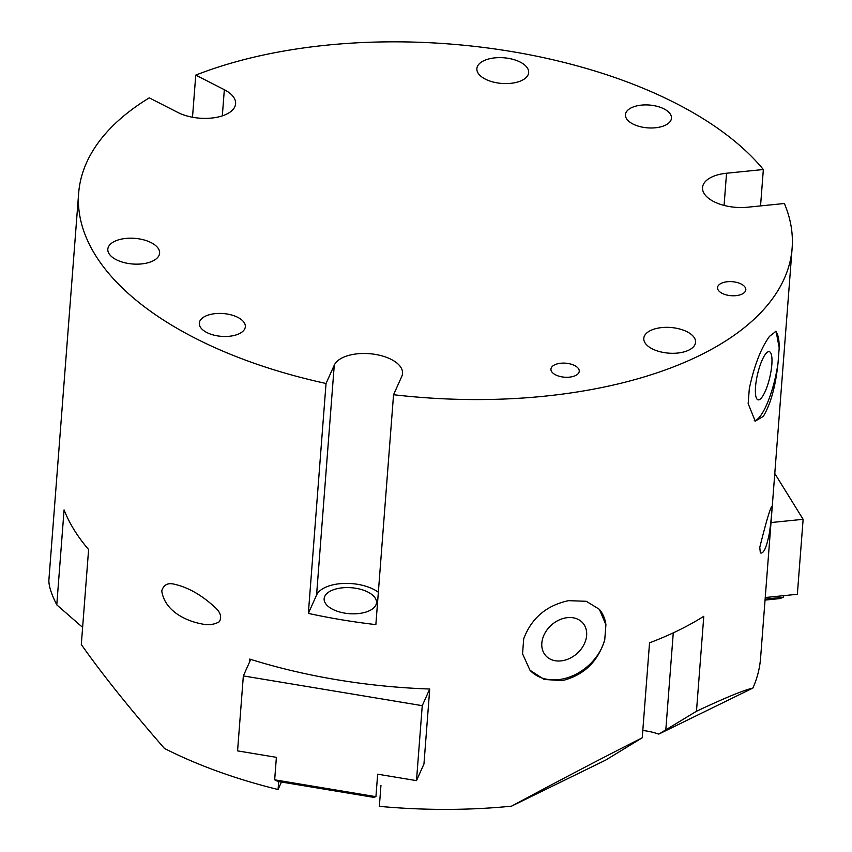 <?xml version="1.0" encoding="UTF-8"?>
<svg xmlns="http://www.w3.org/2000/svg" width="852" height="852" viewBox="0 0 852 852"><rect width="100%" height="100%" fill="white"/><g stroke="black" fill="none" stroke-linecap="round" stroke-linejoin="round"><path stroke-width="1.28" d="M205.279 316.252A23.079 11.438 -175.6 0 1 231.03 314.846A23.079 11.438 -175.6 0 1 245.333 326.721A23.079 11.438 -175.6 0 1 221.445 336.348A23.079 11.438 -175.6 0 1 199.304 323.174A23.079 11.438 -175.6 0 1 205.279 316.252M631.417 107.746A23.079 11.438 -175.6 0 1 657.169 106.34A23.079 11.438 -175.6 0 1 671.472 118.215A23.079 11.438 -175.6 0 1 647.584 127.853A23.079 11.438 -175.6 0 1 625.443 114.679A23.079 11.438 -175.6 0 1 631.417 107.746M161.731 590.905C163.659 584.728 167.929 582.512 174.532 584.28C187.941 587.305 201.221 594.803 214.395 606.784C220.38 611.906 222.042 616.901 219.358 621.747C214.161 624.686 208.239 625.4 201.594 623.888C186.364 621.012 164.787 611.395 161.731 590.905M759.771 547.378C766.299 521.136 770.4 507.387 772.082 506.131C772.349 507.803 770.208 531.68 768.323 537.995C765.916 548.858 763.254 553.843 760.346 552.937L759.771 547.378M344.751 613.12A26.252 13.014 -175.6 0 1 324.143 598.69A26.252 13.014 -175.6 0 1 351.322 587.731A26.252 13.014 -175.6 0 1 376.499 602.715A26.252 13.014 -175.6 0 1 344.751 613.12M529.997 670.247A46.168 35.763 138.7 0 0 571.628 676.232A46.168 35.763 138.7 0 0 604.75 639.735C598.061 661.567 583.929 675.199 562.352 680.62L544.119 679.449L529.976 670.226L522.553 653.803L523.703 638.808C531.446 618.179 546.388 605.463 568.508 600.66L586.261 601.288L599.361 609.318L605.91 624.74A46.168 35.763 138.7 0 0 599.382 609.35M605.91 624.74L604.75 639.735M586.634 635.432A24.719 19.149 138.7 0 0 582.8 622.961A24.719 19.149 138.7 0 0 558.411 620.32A24.719 19.149 138.7 0 0 541.829 643.1A24.719 19.149 138.7 0 0 545.653 655.571A24.719 19.149 138.7 0 0 570.041 658.223A24.719 19.149 138.7 0 0 586.634 635.432M754.19 420.781A46.168 11.79 103.1 0 0 778.046 362.856C775.618 386.201 770.709 404.04 763.317 416.362L755.223 421.165L748.162 403.624L749.313 388.64C754.126 365.838 760.847 348.425 769.473 336.391L776.097 331.247L779.197 347.861A46.168 11.79 103.1 0 0 775.171 331.236M779.197 347.861L778.046 362.856M771.827 364.635A24.719 6.315 103.1 0 0 769.271 351.663A24.719 6.315 103.1 0 0 761.092 362.611A24.719 6.315 103.1 0 0 755.532 386.861A24.719 6.315 103.1 0 0 758.088 399.822A24.719 6.315 103.1 0 0 766.267 388.874A24.719 6.315 103.1 0 0 771.827 364.635M554.62 364.848A14.186 7.029 -175.6 0 1 570.457 363.985A14.186 7.029 -175.6 0 1 579.243 371.28A14.186 7.029 -175.6 0 1 564.557 377.202A14.186 7.029 -175.6 0 1 550.946 369.108A14.186 7.029 -175.6 0 1 554.62 364.848M721.207 283.343A14.186 7.029 -175.6 0 1 737.033 282.481A14.186 7.029 -175.6 0 1 745.819 289.776A14.186 7.029 -175.6 0 1 731.133 295.697A14.186 7.029 -175.6 0 1 717.533 287.603A14.186 7.029 -175.6 0 1 721.207 283.343M393.549 394.721L375.86 624.622A357.797 177.269 -175.6 0 1 308.349 613.397L326.039 383.485L334.261 365.178A34.623 17.157 -175.6 0 1 372.367 353.985A34.623 17.157 -175.6 0 1 402.538 373.453A34.623 17.157 -175.6 0 1 401.771 376.403L393.549 394.721A357.797 177.269 4.4 0 0 792.126 248.145A357.797 177.269 4.4 0 0 784.372 203.5L747.577 207.217A34.623 17.157 -175.6 0 1 702.538 187.568A34.623 17.157 -175.6 0 1 726.543 173.233L763.349 169.516L760.548 205.907M192.509 117.235L195.758 75.114L224.332 89.705A34.623 17.157 -175.6 0 1 235.61 103.731A34.623 17.157 -175.6 0 1 214.459 117.704A34.623 17.157 -175.6 0 1 177.844 112.453L149.27 97.863A357.797 177.269 4.4 0 0 78.65 193.244A357.797 177.269 4.4 0 0 326.039 383.485M308.349 613.397L316.571 595.079A34.623 17.157 -175.6 0 1 343.292 583.46A34.623 17.157 -175.6 0 1 378.352 592.268M763.349 169.516A357.797 177.269 4.4 0 0 195.758 75.114M483.595 60.822A25.965 12.865 -175.6 0 1 512.563 59.235A25.965 12.865 -175.6 0 1 528.655 72.601A25.965 12.865 -175.6 0 1 521.935 80.397A25.965 12.865 -175.6 0 1 492.957 81.973A25.965 12.865 -175.6 0 1 476.875 68.618A25.965 12.865 -175.6 0 1 483.595 60.822M114.551 241.382A25.965 12.865 -175.6 0 1 143.519 239.806A25.965 12.865 -175.6 0 1 159.612 253.161A25.965 12.865 -175.6 0 1 152.891 260.957A25.965 12.865 -175.6 0 1 123.913 262.544A25.965 12.865 -175.6 0 1 107.821 249.178A25.965 12.865 -175.6 0 1 114.551 241.382M650.513 330.533A25.965 12.865 -175.6 0 1 679.491 328.947A25.965 12.865 -175.6 0 1 695.573 342.312A25.965 12.865 -175.6 0 1 688.853 350.108A25.965 12.865 -175.6 0 1 659.885 351.684A25.965 12.865 -175.6 0 1 643.793 338.329A25.965 12.865 -175.6 0 1 650.513 330.533M78.65 193.244L48.915 579.626C48.511 585.228 51.131 593.642 56.775 604.867L82.623 627.381M56.775 604.867L64.081 509.901A357.797 177.269 4.4 0 0 88.608 549.54L81.302 644.495C101.505 673.325 129.216 707.969 164.436 748.439A357.797 177.269 -175.6 0 0 278.072 789.516L278.689 781.561M249.434 662.323L249.689 659.075A357.797 177.269 4.4 0 0 429.727 689.023L423.955 763.988L416.49 780.634L422.251 705.669L243.342 675.913L237.57 750.878L276.389 757.332L274.663 779.825L277.89 781.433L373.538 797.334L375.934 796.673L274.663 779.825M380.95 785.491L379.342 806.354A357.797 177.269 -175.6 0 0 511.509 806.173C560.669 779.729 604.249 756.938 642.238 737.8L649.543 642.834A357.797 177.269 4.4 0 0 703.784 616.305L696.478 711.26C725.137 697.799 743.945 690.067 752.902 688.065L658.777 734.115L696.478 711.26M792.126 248.145L760.591 657.978A357.797 177.269 -175.6 0 1 752.902 688.065M642.238 737.8L605.634 760.122L511.509 806.173M658.777 734.115A40.395 20.011 4.4 0 0 642.802 730.494M281.437 782.019L278.072 789.516M765.043 600.085L779.729 598.594L783.531 597.241L765.128 599.094M783.659 595.665L783.531 597.241M765.245 597.529L797.355 594.281L803.127 519.315L771.017 522.553M774.787 473.52L803.127 519.315M375.934 796.673L377.66 774.18L416.49 780.634M429.727 689.023L422.251 705.669M250.744 659.405L243.342 675.913M726.543 173.233L724.072 205.407M224.332 89.705L222.319 115.872M334.261 365.178L316.571 595.079M665.806 729.908L673.272 632.866M202.148 623.973L201.594 623.888"/></g></svg>
